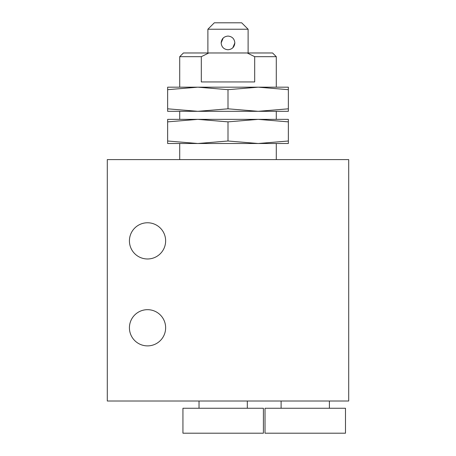 <?xml version="1.0" encoding="UTF-8"?>
<svg xmlns="http://www.w3.org/2000/svg" width="456" height="456" viewBox="0 0 456 456"><rect width="100%" height="100%" fill="white"/><g stroke="black" fill="none" stroke-linecap="round" stroke-linejoin="round"><path stroke-width="0.68" d="M165.636 240.876A18.103 18.103 0 0 1 147.527 258.979A18.103 18.103 0 0 1 129.424 240.876A18.103 18.103 0 0 1 147.527 222.767A18.103 18.103 0 0 1 165.636 240.876M165.636 327.784A18.103 18.103 0 0 1 147.527 345.887A18.103 18.103 0 0 1 129.424 327.784A18.103 18.103 0 0 1 147.527 309.675A18.103 18.103 0 0 1 165.636 327.784M258.181 143.503L288.352 143.503L288.352 141.007L258.176 143.503L228 141.007L197.824 143.503L258.176 143.503M223.172 408.257L263.408 408.257L263.408 433.2L182.936 433.2L182.936 408.257L223.172 408.257M305.252 408.257L345.488 408.257L345.488 433.2L265.016 433.2L265.016 408.257L305.252 408.257M288.352 141.007L288.352 121.866L258.176 119.364L228 121.866L228 141.007M258.181 111.315L288.352 111.315L288.352 108.819L258.176 111.315L228 108.819L197.819 111.315L258.176 111.315M288.352 108.819L288.352 89.678L258.176 87.176L228 89.678L228 108.819M276.285 87.176L276.285 56.681L254.687 56.681L254.687 81.943L201.313 81.943L201.313 56.681L179.715 56.681L179.715 87.176M232.839 47.749L234.84 42.915C234.441 47.071 232.161 49.351 228 49.755C223.845 49.356 221.565 47.076 221.16 42.915C221.559 38.766 223.839 36.486 228 36.075C232.155 36.48 234.435 38.76 234.84 42.915M248.115 52.976L248.115 29.235L207.885 29.235L207.885 52.976M248.115 29.235L241.68 22.8L214.32 22.8L207.885 29.235M348.703 401.012L348.703 159.6L107.297 159.6L107.297 401.012L348.703 401.012M197.824 143.503L167.648 141.007L167.648 143.503L197.824 143.503M228 121.866L197.824 119.364L288.352 119.364L288.352 121.866M167.648 121.866L167.648 119.364L197.824 119.364L167.648 121.866L167.648 141.007M167.648 111.315L197.824 111.315L167.648 108.819L167.648 111.315M228 89.678L197.824 87.176L288.352 87.176L288.352 89.678M167.648 89.678L167.648 87.176L197.824 87.176L167.648 89.678L167.648 108.819M254.687 56.681L247.198 52.976L208.802 52.976L201.313 56.681M276.285 56.681L272.58 52.976L247.198 52.976M208.802 52.976L183.42 52.976L179.715 56.681M223.155 38.087L221.16 42.915M276.285 159.6L276.285 143.503M247.312 401.012L247.312 408.257M329.392 401.012L329.392 408.257M276.285 119.364L276.285 111.315M179.715 159.6L179.715 143.503M199.033 401.012L199.033 408.257M281.113 401.012L281.113 408.257M179.715 119.364L179.715 111.315"/></g></svg>
